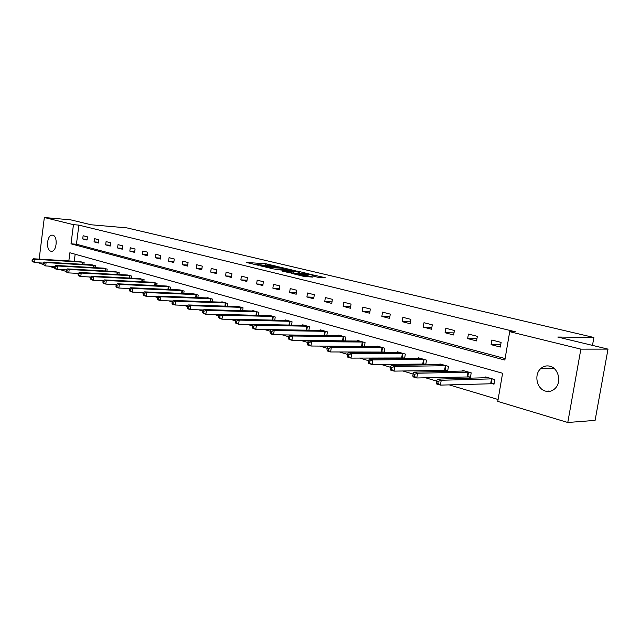 <?xml version="1.0" encoding="UTF-8"?>
<svg xmlns="http://www.w3.org/2000/svg" width="640" height="640" viewBox="0 0 640 640"><rect width="100%" height="100%" fill="white"/><g stroke="black" fill="none" stroke-linecap="round" stroke-linejoin="round"><path stroke-width="0.96" d="M278.08 266.616L265.856 263.76L246.352 262.464L258.328 265.304L256.072 264.344L257.4 264.352L268.28 265.968L265.992 265L268.864 265.12L278.08 266.616M545.512 391.112C536.84 389.072 533.76 374.744 540.624 368.704C543.328 366.224 546.416 365.392 549.888 366.2C558.152 367.952 561.776 381.392 555.656 387.896C552.792 391 549.408 392.072 545.512 391.112M50.832 251.192C45.728 250.168 46.88 235.08 52.048 235.136L52.832 235.216C57.936 236.112 56.872 251.248 51.712 251.28L50.832 251.192M317.752 277.24L325.184 277.68L310.704 274.424L291.128 273.24L303.848 276.408L312.944 277.12L307.248 275.648L301.872 275.136C297.568 274.68 295.368 274.232 295.256 273.792L308.92 274.568C313.176 275.024 315.36 275.472 315.488 275.904L312.056 275.776L317.752 277.24M39.168 259.128L44.336 217.512L70.704 219.856L91.168 224.776L126.832 227.872L593.896 337.488L557.768 337.04L608 349.12L580.864 349.128L567.784 422.488L497.776 401.408L502.592 373.248L69.88 252.76L68.84 260.92M44.336 217.512L73.456 224.656L71.016 243.832L504.848 360.056L509.704 331.672L580.864 349.128M509.704 331.672L515.376 331.768L78.88 225.12L73.456 224.656M293.048 270.224L279.352 266.968L259.824 265.704L273.896 269L293.048 270.224M296.864 270.952L309.256 273.992L289.704 272.808L282.08 271.064L290.712 271.56L286.976 270.568L275.04 269.4L294.808 270.64L296.816 271.264M592.48 345.392L593.896 337.488M78.88 225.12L76.44 244.224L505.104 358.552M82.712 238.944L87.032 240.064L87.448 236.848L83.12 235.744L82.712 238.944L87.136 239.288M94.04 241.88L98.472 243.024L98.896 239.768L94.456 238.64L94.04 241.88L98.576 242.216M105.656 244.888L110.208 246.064L110.64 242.768L106.088 241.608L105.656 244.888L110.32 245.232M117.584 247.976L122.256 249.184L122.696 245.84L118.024 244.648L117.584 247.976L122.368 248.32M129.824 251.144L134.616 252.384L135.072 249L130.272 247.776L129.824 251.144L134.736 251.488M142.4 254.4L147.32 255.672L147.784 252.24L142.856 250.984L142.4 254.4L147.448 254.744M155.312 257.744L160.376 259.048L160.848 255.576L155.776 254.28L155.312 257.744L160.504 258.088M168.584 261.176L173.784 262.52L174.272 259L169.064 257.672L168.584 261.176L173.92 261.52M182.224 264.712L187.576 266.096L188.072 262.52L182.72 261.152L182.224 264.712L187.72 265.056M196.256 268.344L201.76 269.768L202.272 266.144L196.76 264.736L196.256 268.344L201.912 268.688M210.696 272.08L216.36 273.544L216.88 269.872L211.216 268.424L210.696 272.08L216.52 272.416M225.56 275.928L231.392 277.432L231.92 273.712L226.088 272.224L225.56 275.928L231.56 276.264M240.856 279.888L246.864 281.44L247.416 277.664L241.4 276.128L240.856 279.888L247.04 280.216M256.624 283.968L262.816 285.568L263.376 281.736L257.176 280.152L256.624 283.968L263 284.296M272.872 288.176L279.248 289.824L279.832 285.928L273.44 284.304L272.872 288.176L279.448 288.496M289.624 292.512L296.208 294.216L296.8 290.264L290.208 288.576L289.624 292.512L296.416 292.824M306.904 296.984L313.696 298.744L314.304 294.728L307.504 292.992L306.904 296.984L313.92 297.28M324.736 301.6L331.752 303.416L332.376 299.336L325.36 297.544L324.736 301.6L331.984 301.888M343.16 306.368L350.4 308.24L351.048 304.104L343.792 302.248L343.16 306.368L350.656 306.64M362.184 311.296L369.672 313.232L370.336 309.024L362.84 307.112L362.184 311.296L369.944 311.544M381.856 316.384L389.6 318.392L390.28 314.112L382.528 312.136L381.856 316.384L389.888 316.616M402.208 321.656L410.216 323.728L410.92 319.376L402.896 317.328L402.208 321.656L410.52 321.856M423.264 327.104L431.56 329.248L432.28 324.824L423.976 322.712L423.264 327.104L431.88 327.272M445.064 332.744L453.656 334.976L454.408 330.472L445.8 328.28L445.064 332.744L454.008 332.88M467.656 338.6L476.568 340.904L477.336 336.32L468.416 334.048L467.656 338.6L476.936 338.688M491.088 344.664L500.328 347.056L501.12 342.392L491.872 340.032L491.088 344.664L500.728 344.704M76.936 273.336L78.176 273.704M88.992 276.944L90.48 277.392M101.384 280.656L103.136 281.184M114.12 284.472L116.152 285.08M127.224 288.4L129.552 289.096M140.704 292.44L143.344 293.232M154.584 296.592L157.552 297.488M168.872 300.88L172.192 301.872M183.592 305.288L187.288 306.392M198.768 309.832L202.856 311.056M214.424 314.52L218.92 315.872M230.568 319.36L235.504 320.84M247.232 324.352L252.632 325.968M264.44 329.512L270.336 331.272M282.224 334.84L288.648 336.76M300.616 340.344L307.584 342.432M319.632 346.04L327.2 348.312M339.32 351.936L347.512 354.392M359.704 358.048L368.576 360.704M380.832 364.376L390.416 367.248M402.744 370.944L413.088 374.04M425.48 377.752L436.64 381.096M449.08 384.824L498.096 399.512M75.16 254.224L74.264 261.248M79.8 261.584L84.136 262.536L83.904 264.384M91.072 264.808L95.512 265.776L95.264 267.696M102.624 268.112L107.184 269.104L106.928 271.088M114.48 271.504L119.168 272.52L118.896 274.568M126.656 274.984L131.464 276.024L131.176 278.152M139.152 278.56L144.096 279.624L143.8 281.832M151.992 282.232L157.072 283.32L156.76 285.608M165.184 286L170.408 287.12L170.08 289.504M178.744 289.88L184.112 291.024L183.776 293.504M192.696 293.872L198.216 295.048L197.856 297.624M207.04 297.976L207.096 297.576L212.728 299.184L212.352 301.864M221.808 302.208L221.872 301.784L227.664 303.44L227.264 306.232M237.016 306.56L237.08 306.12L243.048 307.824L242.624 310.736M252.68 311.04L252.744 310.584L258.896 312.344L258.448 315.384M268.816 315.664L268.888 315.192L275.232 316.992L274.76 320.184M285.456 320.424L285.536 319.936L292.072 321.8L291.576 325.128M302.624 325.344L302.704 324.824L309.456 326.752L308.92 330.24M324.88 335.368L325.384 335.512M320.344 330.416L320.424 329.872L327.392 331.864L326.832 335.528M343.328 340.696L344.344 340.984M338.632 335.664L338.72 335.088L345.92 337.144L345.32 340.992M362.392 346.2L363.96 346.648M357.528 341.08L357.624 340.48L365.056 342.6L364.424 346.648M382.088 351.888L384.176 352.488L384.848 348.24L377.16 346.048L377.056 346.68M402.472 357.768L404.624 358.392L405.32 354.072L397.368 351.808L397.256 352.472M423.56 363.864L425.792 364.504L426.512 360.112L418.272 357.76L418.16 358.464M445.408 370.168L447.72 370.832L448.456 366.368L439.928 363.936L439.8 364.68M468.04 376.704L470.432 377.392L471.2 372.848L462.352 370.328L462.224 371.112M491.512 383.48L493.992 384.2L494.784 379.568L485.608 376.952L485.472 377.792M92.288 264.856L44.312 262.056L46.112 262.592L45.696 265.944L43.048 264.472L43.76 264.688L43.928 263.352L43.216 263.136L43.048 264.472L38.704 262.832M608 349.12L595.096 420.392L567.784 422.488M115.768 271.552L67.304 268.904L69.2 269.472L68.76 272.904L66.872 272.336L66.04 271.392L66.792 271.624L66.968 270.248L66.208 270.024L66.04 271.392L59.8 269.528M103.88 268.16L55.656 265.44L57.504 265.984L57.072 269.376L55.232 268.824L54.384 267.888L55.128 268.112L55.296 266.752L54.56 266.528L54.384 267.888L48.408 266.096M76.44 244.224L71.016 243.832M548.192 391.472L548.272 390.992M552.24 368.472L552.448 367.272M265.96 265.224L263.752 265.072M255.992 264.88L254.152 264.432M285.376 269.736L283.336 269.248M281 267.432L262.504 266.112L270.744 267.56L283.472 268.32L281 267.432M299.232 273.04L301.216 273.52M298.368 272.064L292.936 270.768L288.128 270.488L291.864 271.48L298.368 272.064L298.176 273.328M291.4 272.912L290.544 272.704M80.992 261.64L33.264 258.768L35.016 259.288L34.608 262.592L43.248 263.096M32.696 261.36L34.608 262.592L32 261.144L32.696 261.36L32.864 260.032L32.16 259.824L32 261.144M32.864 260.032L35.016 259.288L82.976 262.2M32.16 259.824L33.264 258.768M43.76 264.688L45.696 265.944L54.648 266.448M43.928 263.352L46.112 262.592L94.32 265.44M43.216 263.136L44.312 262.056M55.128 268.112L57.072 269.376L66.352 269.88M55.296 266.752L57.504 265.984L105.96 268.752M54.56 266.528L55.656 265.44M66.792 271.624L68.76 272.904L78.376 273.408M66.968 270.248L69.2 269.472L117.912 272.16M66.208 270.024L67.304 268.904M127.976 275.032L79.272 272.472L81.224 273.048L80.776 276.536L90.736 277.032M78.784 275.232L80.776 276.536L78.824 275.944L78.008 275L78.784 275.232L78.96 273.84L78.184 273.608L78.008 275M78.96 273.84L81.224 273.048L130.176 275.656M78.184 273.608L79.272 272.472M140.512 278.6L91.576 276.136L93.584 276.728L93.12 280.264L103.448 280.76M91.112 278.944L93.12 280.264L91.12 279.656L90.312 278.704L91.112 278.944L91.296 277.536L90.496 277.296L90.312 278.704M91.296 277.536L93.584 276.728L142.768 279.24M90.496 277.296L91.576 276.136M153.392 282.272L104.224 279.904L106.288 280.512L105.816 284.096L116.52 284.584M103.784 282.76L105.816 284.096L103.76 283.472L102.96 282.512L103.784 282.76L103.968 281.328L103.152 281.08L102.96 282.512M103.968 281.328L106.288 280.512L155.704 282.928M103.152 281.08L104.224 279.904M166.624 286.04L117.24 283.776L119.36 284.408L118.88 288.04L129.976 288.52M116.824 286.688L118.88 288.04L116.76 287.4L115.976 286.432L116.824 286.688L117.016 285.24L116.168 284.984L115.976 286.432M117.016 285.24L119.36 284.408L169.008 286.72M116.168 284.984L117.24 283.776M180.224 289.92L130.632 287.768L132.816 288.416L132.32 292.096L143.832 292.568M130.24 290.728L132.32 292.096L130.144 291.44L129.368 290.464L130.24 290.728L130.44 289.256L129.568 288.992L129.368 290.464M130.44 289.256L132.816 288.416L182.672 290.616M129.568 288.992L130.632 287.768M194.216 293.904L144.416 291.872L146.664 292.544L146.16 296.272L158.104 296.728M144.056 294.888L146.16 296.272L143.912 295.592L143.16 294.616L144.056 294.888L144.256 293.392L143.36 293.128L143.16 294.616M144.256 293.392L146.664 292.544L196.736 294.624M143.36 293.128L144.416 291.872M208.608 298.008L158.616 296.096L160.928 296.792L160.416 300.576L172.8 301.016M158.288 299.176L160.416 300.576L158.096 299.88L157.36 298.896L158.288 299.176L158.496 297.656L157.568 297.384L157.36 298.896M158.496 297.656L160.928 296.792L211.2 298.744M157.568 297.384L158.616 296.096M223.424 302.232L173.248 300.456L175.632 301.168L175.104 305.008L187.96 305.432M172.952 303.592L175.104 305.008L172.72 304.288L172 303.304L172.952 303.592L173.16 302.048L172.208 301.768L172 303.304M173.16 302.048L175.632 301.168L226.096 302.992M172.208 301.768L173.248 300.456M238.68 306.576L188.328 304.952L190.784 305.68L190.24 309.584L203.592 309.976M188.064 308.144L190.24 309.584L187.784 308.84L187.088 307.848L188.064 308.144L188.288 306.576L187.304 306.288L187.088 307.848M188.288 306.576L190.784 305.68L241.432 307.36M187.304 306.288L188.328 304.952M254.392 311.056L203.88 309.584L206.416 310.336L205.856 314.296L219.712 314.664M203.664 312.832L205.856 314.296L203.328 313.528L202.648 312.528L203.664 312.832L203.88 311.248L202.872 310.944L202.648 312.528M203.88 311.248L206.416 310.336L257.224 311.864M202.872 310.944L203.88 309.584M270.592 315.672L219.928 314.36L222.552 315.144L221.976 319.16L236.368 319.496M219.752 317.68L221.976 319.16L219.36 318.368L218.704 317.368L219.752 317.68L219.976 316.072L218.936 315.76L218.704 317.368M219.976 316.072L222.552 315.144L273.512 316.504M218.936 315.76L219.928 314.36M287.288 320.432L236.496 319.296L239.208 320.104L238.616 324.184L253.56 324.472M236.36 322.68L238.616 324.184L235.912 323.368L235.28 322.36L236.36 322.68L236.6 321.048L235.52 320.728L235.28 322.36M236.6 321.048L239.208 320.104L290.304 321.288M235.52 320.728L236.496 319.296M304.52 325.344L253.616 324.392L256.408 325.224L255.8 329.376L307.064 330.216M253.52 327.848L255.8 329.376L253.008 328.528L252.408 327.512L253.52 327.848L253.768 326.192L252.648 325.856L252.408 327.512M253.768 326.192L256.408 325.224L307.624 326.224M252.648 325.856L253.616 324.392M322.296 330.408L271.304 329.656L274.192 330.52L273.568 334.736L326.6 335.528M271.256 333.192L273.568 334.736L270.68 333.864L270.104 332.84L271.256 333.192L271.512 331.504L270.352 331.16L270.104 332.84M271.512 331.504L274.192 330.52L325.504 331.32M270.352 331.16L271.304 329.656M340.656 335.64L289.592 335.104L292.576 336L291.936 340.28L345.336 340.872M289.6 338.712L291.936 340.28L288.952 339.384L288.408 338.352L289.6 338.712L289.856 337L288.664 336.64L288.408 338.352M289.856 337L292.576 336L343.968 336.584M288.664 336.64L289.592 335.104M359.616 341.048L308.512 340.744L311.6 341.664L310.944 346.024L364.464 346.384M308.576 344.424L310.944 346.024L307.848 345.088L307.344 344.056L308.576 344.424L308.84 342.68L307.608 342.312L307.344 344.056M308.84 342.68L311.6 341.664L363.04 342.024M307.608 342.312L308.512 340.744M379.224 346.632L328.096 346.576L331.296 347.528L330.616 351.96L384.24 352.072M328.224 350.344L330.616 351.96L327.416 350.992L326.944 349.96L328.224 350.344L328.496 348.568L327.216 348.184L326.944 349.96M328.496 348.568L331.296 347.528L382.768 347.64M327.216 348.184L328.096 346.576M399.504 352.416L348.384 352.616L351.704 353.608L351 358.112L404.696 357.96M348.576 356.472L351 358.112L347.688 357.112L347.256 356.072L348.576 356.472L348.864 354.672L347.536 354.272L347.256 356.072M348.864 354.672L351.704 353.608L403.168 353.456M347.536 354.272L348.384 352.616M420.488 358.392L369.416 358.88L372.856 359.904L372.128 364.496L425.864 364.056M369.68 362.824L372.128 364.496L368.688 363.456L368.304 362.408L369.68 362.824L369.968 360.992L368.592 360.576L368.304 362.408M369.968 360.992L372.856 359.904L424.28 359.472M368.592 360.576L369.416 358.88M442.216 364.584L391.224 365.376L394.792 366.44L394.048 371.112L447.792 370.368M391.568 369.416L394.048 371.112L390.48 370.032L390.136 368.984L391.568 369.416L391.864 367.544L390.44 367.12L390.136 368.984M391.864 367.544L394.792 366.44L446.144 365.704M390.44 367.12L391.224 365.376M464.728 371L413.864 372.12L417.568 373.224L416.792 377.976L470.52 376.904M414.28 376.256L416.792 377.976L413.088 376.864L412.8 375.808L414.28 376.256L414.592 374.352L413.112 373.912L412.8 375.808M414.592 374.352L417.568 373.224L468.8 372.16M413.112 373.912L413.864 372.12M488.072 377.656L437.376 379.12L441.224 380.264L440.424 385.112L494.08 383.688M437.88 383.36L440.424 385.112L436.576 383.952L436.344 382.896L437.88 383.36L438.2 381.424L436.656 380.96L436.344 382.896M438.2 381.424L441.224 380.264L492.296 378.856M436.656 380.96L437.376 379.12M265.648 265.2L265.856 263.76M267.712 265.048L267.856 264.056M270.624 268.4L270.744 267.56M282.048 269.52L282.224 268.304M290.136 272.832L290.328 271.56M291.648 272.928L291.864 271.48M293.76 273.056L293.944 271.784M314.432 276.448L314.512 275.904M301.76 275.904L301.872 275.136M304.936 276.608L305.128 275.336M307.072 276.792L307.248 275.648M82.04 264.28L82.32 262.144M82.504 264.304L82.776 262.184M93.368 267.584L93.656 265.376M93.832 267.608L94.12 265.416M104.992 270.976L105.296 268.696M105.456 271.008L105.76 268.736M116.92 274.464L117.232 272.096M117.392 274.488L117.704 272.136M129.168 278.048L129.496 275.592M129.64 278.072L129.96 275.632M141.744 281.728L142.08 279.184M142.216 281.752L142.56 279.224M154.656 285.512L155.016 282.872M155.136 285.536L155.496 282.912M167.928 289.408L168.312 286.664M168.416 289.424L168.792 286.696M181.576 293.408L181.976 290.56M182.064 293.432L182.456 290.592M195.616 297.536L196.032 294.568M196.104 297.552L196.52 294.6M210.056 301.784L210.488 298.688M210.544 301.8L210.984 298.728M224.92 306.16L225.376 302.936M225.416 306.176L225.872 302.968M240.224 310.672L240.704 307.304M240.72 310.68L241.2 307.344M255.984 315.32L256.496 311.808M256.488 315.336L257 311.84M272.232 320.12L272.776 316.448M272.744 320.136L273.28 316.48M288.984 325.08L289.56 321.24M289.496 325.088L290.072 321.272M306.272 330.16L306.88 326.176M306.784 330.192L307.392 326.208M324.136 335.32L324.752 331.272M324.648 335.344L325.264 331.304M342.576 340.648L343.208 336.536M343.088 340.672L343.728 336.56M361.624 346.152L362.28 341.976M362.144 346.176L362.8 342M381.328 351.84L382 347.592M381.848 351.864L382.52 347.624M401.696 357.728L402.392 353.408M402.224 357.752L402.92 353.432M422.784 363.816L423.504 359.432M423.312 363.84L424.032 359.456M444.624 370.128L445.36 365.664M445.152 370.144L445.888 365.688M467.256 376.664L468.016 372.12M467.784 376.68L468.544 372.144M490.72 383.44L491.504 378.816M491.248 383.456L492.04 378.84M540.624 368.704L554.088 368.432M52.048 235.136L52.744 235.192M283.288 269.6L283.472 268.32M290.52 272.856L290.712 271.56M299.176 273.392L299.376 272.072M315.368 276.672L315.488 275.904"/></g></svg>
